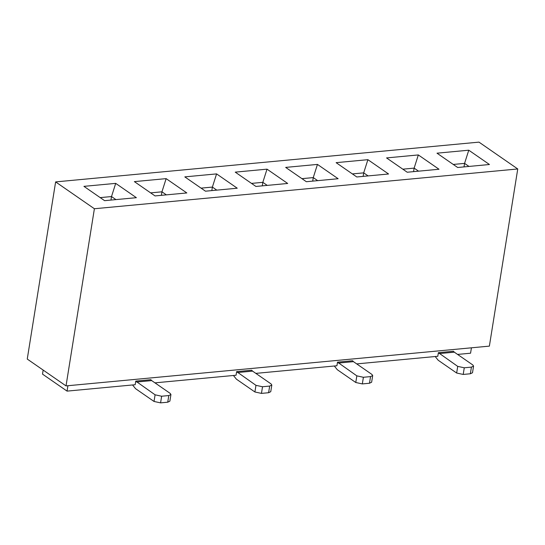 <?xml version="1.0" encoding="UTF-8"?>
<svg xmlns="http://www.w3.org/2000/svg" width="545" height="545" viewBox="0 0 545 545"><rect width="100%" height="100%" fill="white"/><g stroke="black" fill="none" stroke-linecap="round" stroke-linejoin="round"><path stroke-width="0.82" d="M27.25 359.06L55.624 181.907L478.98 142.129L517.75 168.964L489.376 346.123L66.02 385.894L27.25 359.06M517.75 168.964L94.394 208.742L66.02 385.894M94.394 208.742L55.624 181.907M100.198 197.617L111.514 196.554L115.921 199.606M115.704 183.372L136.379 197.685L104.606 200.669L83.93 186.356L115.704 183.372L111.514 196.554L110.948 200.076M255.918 186.451L235.242 172.138L267.016 169.154L287.692 183.467L255.918 186.451M468.768 150.202L489.444 164.508L457.671 167.499L436.995 153.186L468.768 150.202L464.572 163.384L468.986 166.436M418.328 154.937L439.004 169.25L407.231 172.234L386.555 157.921L418.328 154.937L414.139 168.119L418.546 171.171M367.895 159.678L388.565 173.991L356.798 176.975L336.122 162.662L367.895 159.678L363.699 172.86L368.107 175.912M317.456 164.413L338.132 178.726L306.358 181.717L285.682 167.404L317.456 164.413L313.259 177.595L317.674 180.647M216.583 173.896L237.252 188.209L205.485 191.193L184.809 176.88L216.583 173.896L212.387 187.078L216.794 190.13M166.143 178.631L186.819 192.944L155.046 195.928L134.37 181.614L166.143 178.631L161.947 191.813L166.361 194.865M251.511 183.399L262.826 182.337L262.261 185.859M267.016 169.154L262.826 182.337L267.234 185.389M201.071 188.141L212.387 187.078L211.821 190.593M150.638 192.876L161.947 191.813L161.388 195.335M301.95 178.658L313.259 177.595L312.701 181.117M352.383 173.923L363.699 172.86L363.133 176.376M402.823 169.182L414.139 168.119L413.573 171.641M453.263 164.447L464.572 163.384L464.013 166.899M151.701 380.601L170.183 393.395L170.939 394.526L168.793 395.554L167.731 402.203L160.584 402.871L154.024 401.454L155.093 394.812L135.753 381.112L150.842 379.695L151.701 380.601L136.611 382.025M155.093 394.812L161.647 396.229L168.793 395.554M154.024 401.454L135.548 388.667L132.564 384.961M170.939 394.526L169.877 401.168L167.731 402.203M252.58 371.125L271.056 383.918L271.819 385.049L269.673 386.078L268.603 392.72L261.457 393.395L254.903 391.978L255.966 385.335L236.625 371.635L251.722 370.219L252.58 371.125L237.484 372.542M255.966 385.335L262.52 386.752L269.673 386.078M254.903 391.978L236.421 379.184L233.437 375.485M271.819 385.049L270.756 391.692L268.603 392.72M353.453 361.648L371.935 374.442L372.691 375.573L370.546 376.602L369.483 383.244L362.33 383.918L355.776 382.501L356.839 375.859L337.505 362.159L352.595 360.742L353.453 361.648L338.363 363.065M356.839 375.859L363.399 377.276L370.546 376.602M355.776 382.501L337.3 369.708L334.317 366.008M372.691 375.573L371.629 382.215L369.483 383.244M454.326 352.172L472.808 364.959L473.564 366.09L471.418 367.126L470.355 373.768L463.209 374.442L456.649 373.025L457.718 366.383L438.378 352.683L453.467 351.266L454.326 352.172L439.236 353.589M457.718 366.383L464.272 367.793L471.418 367.126M456.649 373.025L438.173 360.231L435.189 356.532M473.564 366.09L472.501 372.739L470.355 373.768M43.157 370.075L42.51 374.122L67.062 391.119L135.174 384.716L135.753 381.112M154.957 382.856L236.053 375.239L236.625 371.635M255.837 373.38L336.926 365.763L337.505 362.159M356.709 363.903L437.798 356.28L438.378 352.683M67.062 391.119L67.927 385.717M457.582 354.427L470.567 353.208L471.432 347.805M160.584 402.871L161.647 396.229M261.457 393.395L262.52 386.752M362.33 383.918L363.399 377.276M463.209 374.442L464.272 367.793"/></g></svg>
